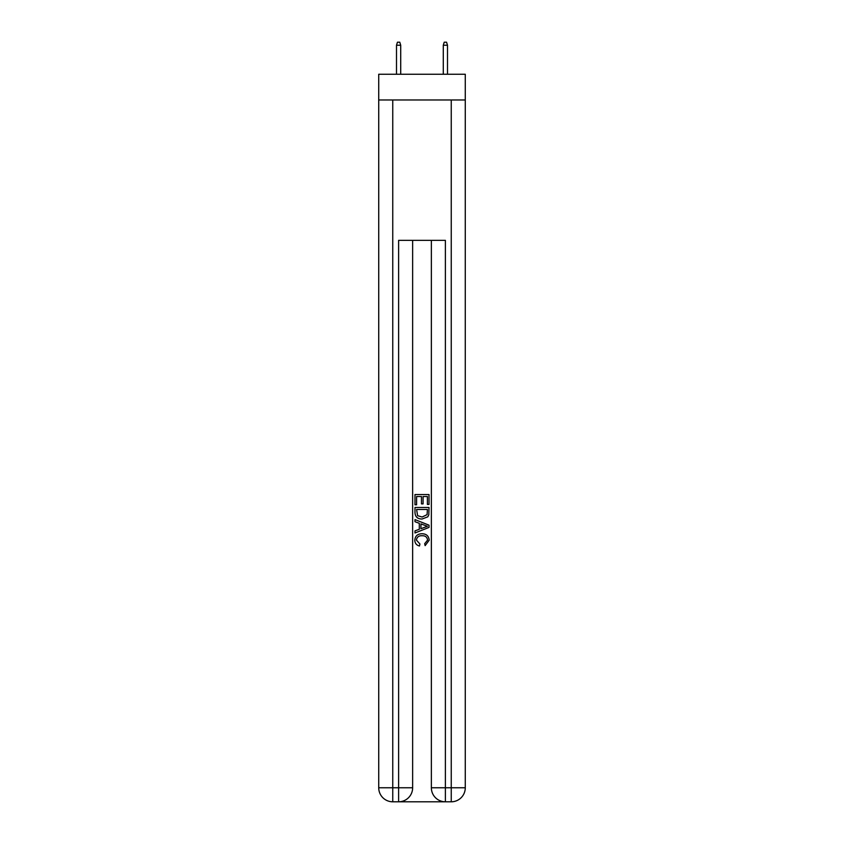 <?xml version="1.0" encoding="UTF-8"?>
<svg xmlns="http://www.w3.org/2000/svg" width="844" height="844" viewBox="0 0 844 844"><rect width="100%" height="100%" fill="white"/><g stroke="black" fill="none" stroke-linecap="round" stroke-linejoin="round"><path stroke-width="1.27" d="M465.276 99.982L465.276 74.251L378.724 74.251L378.724 99.982L465.276 99.982L465.276 787.769L451.245 787.769L451.245 99.982M399.655 801.8L444.345 801.8M445.389 801.8L445.389 787.769L431.358 787.769A14.031 14.031 0 0 0 445.389 801.8L451.245 801.8L451.245 787.769L445.389 787.769L445.389 240.35L398.611 240.35L398.611 787.769L378.724 787.769L378.724 99.982M412.642 240.35L412.642 787.769A14.031 14.031 0 0 1 398.611 801.8L392.755 801.8A14.031 14.031 0 0 1 378.724 787.769M431.358 787.769L431.358 240.35M451.245 801.8A14.031 14.031 0 0 0 465.276 787.769M414.984 504.786L414.984 494.531L429.016 494.531L429.016 504.427L427.402 504.427L427.402 496.515L423.076 496.515L423.076 503.889L421.462 503.889L421.462 496.515L416.598 496.515L416.598 504.786L414.984 504.786M414.984 512.519L414.984 507.487L429.016 507.487L428.815 514.766L427.813 516.813L422.074 519.007C417.59 519.018 415.227 516.855 414.984 512.519M416.598 509.47L417.59 515.673L422.106 517.024L427.106 514.629L427.402 509.47L416.598 509.47M414.984 521.708L414.984 519.598L429.016 525.179L429.016 527.405L414.984 532.986L414.984 530.876L419.299 529.283L419.299 523.301L414.984 521.708M424.806 525.337L420.924 523.892L420.924 528.692L427.402 526.287L424.806 525.337M416.419 540.076L419.932 544.021L419.479 545.994C416.503 545.224 414.942 543.314 414.805 540.265C415.185 535.951 417.611 533.788 422.106 533.756C426.42 533.851 428.784 536.003 429.195 540.223L425.123 545.635L424.69 543.652L427.581 540.128C427.159 537.101 425.344 535.634 422.116 535.74C418.824 535.571 416.925 537.016 416.419 540.076M400.71 74.251L400.71 45.238L396.501 45.238L396.501 74.251M396.501 45.238L397.44 42.2L399.771 42.2L400.71 45.238M443.29 45.238L444.229 42.2L446.56 42.2L447.499 45.238L443.29 45.238L443.29 74.251M447.499 45.238L447.499 74.251M392.755 99.982L392.755 801.8M412.642 787.769L398.611 787.769L398.611 801.8"/></g></svg>

